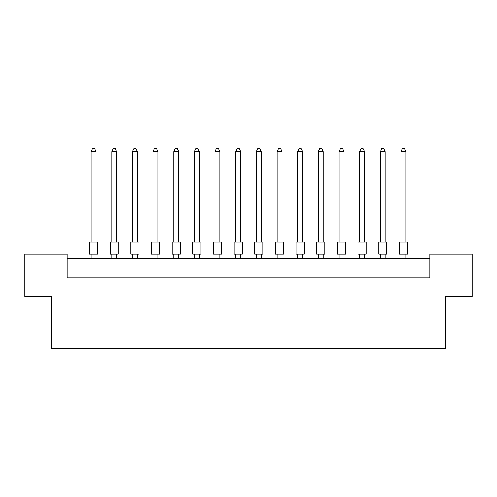 <?xml version="1.0" encoding="UTF-8"?>
<svg xmlns="http://www.w3.org/2000/svg" width="497" height="497" viewBox="0 0 497 497"><rect width="100%" height="100%" fill="white"/><g stroke="black" fill="none" stroke-linecap="round" stroke-linejoin="round"><path stroke-width="0.75" d="M51.688 296.485L24.85 296.485L24.85 254.191L67.138 254.191L67.138 277.78L429.862 277.78L429.862 254.191L472.15 254.191L472.15 296.485L445.312 296.485L445.312 348.534L51.688 348.534L51.688 296.485M429.862 258.26L67.138 258.26M89.503 241.996L97.636 241.996L97.636 254.191L89.503 254.191L89.503 241.996M96.014 241.996L96.014 151.722L91.131 151.722L91.131 241.996M91.131 151.722L92.597 148.466L94.548 148.466L96.014 151.722M91.131 254.191L91.131 258.26M96.014 258.26L96.014 254.191M110.16 241.996L118.292 241.996L118.292 254.191L110.16 254.191L110.16 241.996M116.671 241.996L116.671 151.722L111.788 151.722L111.788 241.996M111.788 151.722L113.254 148.466L115.205 148.466L116.671 151.722M111.788 254.191L111.788 258.26M116.671 258.26L116.671 254.191M130.817 241.996L138.955 241.996L138.955 254.191L130.817 254.191L130.817 241.996M137.327 241.996L137.327 151.722L132.444 151.722L132.444 241.996M132.444 151.722L133.91 148.466L135.861 148.466L137.327 151.722M132.444 254.191L132.444 258.26M137.327 258.26L137.327 254.191M172.136 241.996L180.268 241.996L180.268 254.191L172.136 254.191L172.136 241.996M178.64 241.996L178.64 151.722L173.757 151.722L173.757 241.996M173.757 151.722L175.224 148.466L177.174 148.466L178.64 151.722M173.757 254.191L173.757 258.26M178.64 258.26L178.64 254.191M213.449 241.996L221.581 241.996L221.581 254.191L213.449 254.191L213.449 241.996M219.954 241.996L219.954 151.722L215.077 151.722L215.077 241.996M215.077 151.722L216.537 148.466L218.487 148.466L219.954 151.722M215.077 254.191L215.077 258.26M219.954 258.26L219.954 254.191M254.762 241.996L262.894 241.996L262.894 254.191L254.762 254.191L254.762 241.996M261.267 241.996L261.267 151.722L256.39 151.722L256.39 241.996M256.39 151.722L257.85 148.466L259.807 148.466L261.267 151.722M256.39 254.191L256.39 258.26M261.267 258.26L261.267 254.191M151.479 241.996L159.612 241.996L159.612 254.191L151.479 254.191L151.479 241.996M157.984 241.996L157.984 151.722L153.101 151.722L153.101 241.996M153.101 151.722L154.567 148.466L156.518 148.466L157.984 151.722M153.101 254.191L153.101 258.26M157.984 258.26L157.984 254.191M192.793 241.996L200.925 241.996L200.925 254.191L192.793 254.191L192.793 241.996M199.297 241.996L199.297 151.722L194.42 151.722L194.42 241.996M194.42 151.722L195.88 148.466L197.831 148.466L199.297 151.722M194.42 254.191L194.42 258.26M199.297 258.26L199.297 254.191M234.106 241.996L242.238 241.996L242.238 254.191L234.106 254.191L234.106 241.996M240.61 241.996L240.61 151.722L235.733 151.722L235.733 241.996M235.733 151.722L237.193 148.466L239.15 148.466L240.61 151.722M235.733 254.191L235.733 258.26M240.61 258.26L240.61 254.191M275.419 241.996L283.551 241.996L283.551 254.191L275.419 254.191L275.419 241.996M281.923 241.996L281.923 151.722L277.046 151.722L277.046 241.996M277.046 151.722L278.513 148.466L280.463 148.466L281.923 151.722M277.046 254.191L277.046 258.26M281.923 258.26L281.923 254.191M316.732 241.996L324.864 241.996L324.864 254.191L316.732 254.191L316.732 241.996M323.243 241.996L323.243 151.722L318.36 151.722L318.36 241.996M318.36 151.722L319.826 148.466L321.776 148.466L323.243 151.722M318.36 254.191L318.36 258.26M323.243 258.26L323.243 254.191M358.045 241.996L366.183 241.996L366.183 254.191L358.045 254.191L358.045 241.996M364.556 241.996L364.556 151.722L359.673 151.722L359.673 241.996M359.673 151.722L361.139 148.466L363.09 148.466L364.556 151.722M359.673 254.191L359.673 258.26M364.556 258.26L364.556 254.191M399.364 241.996L407.497 241.996L407.497 254.191L399.364 254.191L399.364 241.996M405.869 241.996L405.869 151.722L400.986 151.722L400.986 241.996M400.986 151.722L402.452 148.466L404.403 148.466L405.869 151.722M400.986 254.191L400.986 258.26M405.869 258.26L405.869 254.191M296.075 241.996L304.207 241.996L304.207 254.191L296.075 254.191L296.075 241.996M302.58 241.996L302.58 151.722L297.703 151.722L297.703 241.996M297.703 151.722L299.169 148.466L301.12 148.466L302.58 151.722M297.703 254.191L297.703 258.26M302.58 258.26L302.58 254.191M337.388 241.996L345.521 241.996L345.521 254.191L337.388 254.191L337.388 241.996M343.899 241.996L343.899 151.722L339.016 151.722L339.016 241.996M339.016 151.722L340.482 148.466L342.433 148.466L343.899 151.722M339.016 254.191L339.016 258.26M343.899 258.26L343.899 254.191M378.708 241.996L386.84 241.996L386.84 254.191L378.708 254.191L378.708 241.996M385.212 241.996L385.212 151.722L380.329 151.722L380.329 241.996M380.329 151.722L381.795 148.466L383.746 148.466L385.212 151.722M380.329 254.191L380.329 258.26M385.212 258.26L385.212 254.191"/></g></svg>
